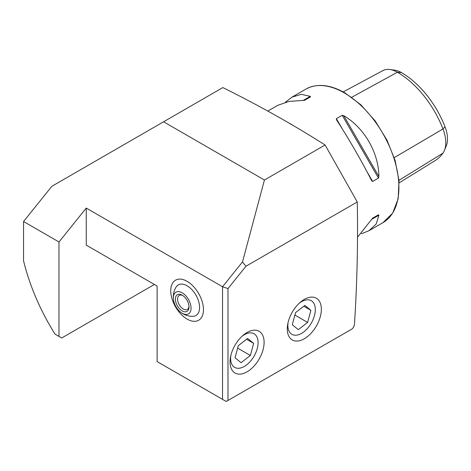 <?xml version="1.0" encoding="UTF-8"?>
<svg xmlns="http://www.w3.org/2000/svg" width="471" height="471" viewBox="0 0 471 471"><rect width="100%" height="100%" fill="white"/><g stroke="black" fill="none" stroke-linecap="round" stroke-linejoin="round"><path stroke-width="0.71" d="M58.987 336.406L55.013 334.116A154.2 89.025 60 0 1 23.55 260.834L23.55 221.523L58.987 241.982L58.987 336.406L61.713 337.984L154.394 284.472M357.265 201.965L245.95 266.233L227.988 288.576L222.536 286.757L242.494 261.935L264.443 180.016L163.584 121.789L222.836 87.577C258.991 105.492 293.08 124.632 325.102 144.997L357.265 201.965C358.054 241.617 357.136 282.211 354.51 323.754C354.41 325.92 353.503 327.716 351.79 329.135L226.21 401.48L222.536 399.361L222.536 286.757L86.246 208.07L58.987 241.982M247.069 332.473L247.069 332.473A24.092 13.912 120 0 0 230.036 361.981A24.092 13.912 120 0 0 247.069 371.819A24.092 13.912 120 0 0 264.107 342.311A24.092 13.912 120 0 0 247.069 332.473M304.313 299.421L304.313 299.421A24.092 13.912 120 0 0 287.281 328.935A24.092 13.912 120 0 0 304.313 338.767A24.092 13.912 120 0 0 321.352 309.259A24.092 13.912 120 0 0 304.313 299.421M227.988 288.576L227.988 400.609M163.584 121.789L51.881 186.28L23.55 221.523M222.536 399.361L157.12 361.587L157.12 286.044L86.246 245.126L86.246 208.07M336.506 119.852L336.376 118.651L342.199 115.289L343.748 115.672C364.313 127.765 378.708 152.698 378.902 176.56L378.46 178.091L372.632 181.453L371.66 180.74C362.311 162.165 347.916 137.232 336.506 119.852L336.418 119.699M357.607 237.06L372.632 218.15L378.46 214.788L378.902 215.2L376.188 224.008L369.028 230.696L361.375 233.793M285.42 102.236L291.926 97.156L301.299 94.3L310.283 96.349L310.418 96.938L304.596 100.299L288.941 101.436L277.766 105.333L267.799 111.085M343.212 91.91L382.841 70.626A29.608 17.091 60 0 1 389.911 69.52L394.839 70.191A26.264 15.166 60 0 1 401.469 72.611A71.121 41.059 60 0 1 445.018 126.787L442.976 128.966L394.221 157.644M399.131 182.878L435.263 160.505A74.459 42.991 60 0 0 442.976 153.14A29.608 17.091 -120 0 0 444.4 150.502L446.284 145.898A26.264 15.166 -120 0 0 445.018 126.787M389.911 69.52A29.608 17.091 60 0 1 397.377 72.246A74.459 42.991 60 0 1 442.976 128.966A29.608 17.091 -120 0 1 444.4 150.502M372.626 218.155L378.46 214.788M325.102 144.997L264.443 180.016M242.494 261.935L245.95 266.233M187.105 319.097A23.132 13.353 -120 0 0 198.668 320.239A23.132 13.353 -120 0 0 198.668 293.533A23.132 13.353 -120 0 0 175.536 280.18A23.132 13.353 -120 0 0 171.992 298.714A23.132 13.353 -120 0 0 187.105 319.097M203.401 308.016A23.132 13.353 60 0 1 198.668 320.239A23.132 13.353 60 0 1 175.536 306.886A23.132 13.353 60 0 1 175.536 280.18A23.132 13.353 60 0 1 192.716 285.714A23.132 13.353 60 0 1 203.401 308.016M173.493 299.927A19.276 19.276 0 0 1 175.977 287.233A17.668 10.197 60 0 1 189.501 287.44A17.668 10.197 60 0 1 199.551 306.174A17.668 10.197 60 0 1 192.78 316.335A19.276 19.276 0 0 1 180.534 312.132A12.529 7.236 60 0 1 177.143 308.529A12.529 7.236 60 0 1 173.493 299.927A12.529 7.236 60 0 1 181.641 292.515A12.529 7.236 60 0 1 191.038 308.788A12.529 7.236 60 0 1 180.54 312.132M188.989 306.303A8.095 4.675 60 0 1 187.334 309.423A8.095 4.675 60 0 1 180.022 305.956A8.095 4.675 60 0 1 179.239 295.399A8.095 4.675 60 0 1 182.766 295.529M178.309 307.263A9.638 5.564 60 0 1 175.695 296.936A9.638 5.564 60 0 1 182.195 295.176A9.638 5.564 60 0 1 189.012 306.974A9.638 5.564 60 0 1 185.356 311.837A9.638 5.564 60 0 1 178.309 307.263M288.081 322.505A19.411 11.21 120 0 0 300.775 333.815A19.411 11.21 120 0 0 315.293 308.67A19.411 11.21 120 0 0 299.15 303.33M292.279 324.731L298.308 329.641L307.616 322.429L310.895 310.312L304.867 305.402L295.558 312.614L292.279 324.731M303.813 306.221L310.895 310.312M294.893 315.081L307.616 322.429M230.837 355.552A19.411 11.21 120 0 0 243.531 366.868A19.411 11.21 120 0 0 258.049 341.716A19.411 11.21 120 0 0 241.906 336.382M235.035 357.777L241.07 362.688L250.378 355.481L253.651 343.365L247.622 338.455L238.314 345.661L235.035 357.777M246.569 339.273L253.651 343.365M237.649 348.134L250.378 355.481M289.471 123.261A77.097 44.515 60 0 1 290.684 123.95A77.097 44.515 60 0 1 292.391 124.962M291.926 97.156L305.838 89.125A77.097 44.515 60 0 1 344.383 92.946A77.097 44.515 60 0 1 394.751 160.882A77.097 44.515 60 0 1 382.935 222.665L369.028 230.696M401.469 72.611L397.377 72.246L351.725 97.279M442.976 153.14L398.961 180.334M372.632 181.453L366.632 171.055M342.376 129.048L336.376 118.651M378.46 178.091L342.199 115.289M378.902 176.56L343.748 115.672M371.66 219.38L378.902 215.2M310.283 96.349L303.041 100.529M305.838 89.125C316.889 83.167 329.935 84.421 344.96 92.887L360.78 104.727L375.193 120.935L386.985 140.123L395.157 160.646L398.996 180.758L398.16 198.768L392.673 213.157L382.935 222.665"/></g></svg>
